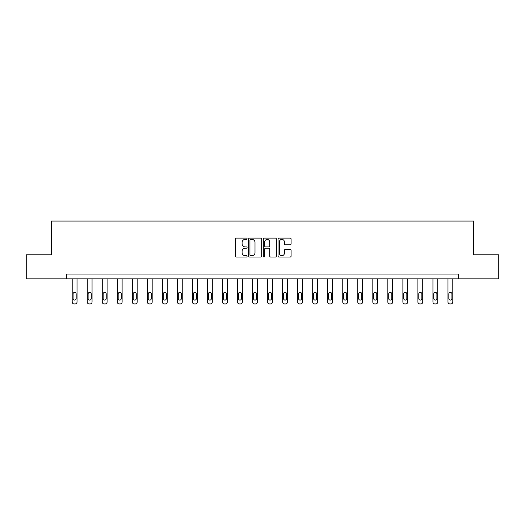 <?xml version="1.0" encoding="UTF-8"?>
<svg xmlns="http://www.w3.org/2000/svg" width="525" height="525" viewBox="0 0 525 525"><rect width="100%" height="100%" fill="white"/><g stroke="black" fill="none" stroke-linecap="round" stroke-linejoin="round"><path stroke-width="0.79" d="M247.085 238.763A0.663 0.663 0 0 0 246.422 238.101L236.375 238.101A0.945 0.945 0 0 0 235.43 239.046L235.43 256.069A0.945 0.945 0 0 0 236.375 257.014L246.422 257.014A0.663 0.663 0 0 0 247.085 256.351A0.663 0.663 0 0 0 246.422 255.688L245.123 255.688A3.025 3.025 0 0 1 242.097 252.663L242.097 251.245A3.025 3.025 0 0 1 245.123 248.22L246.422 248.22A0.663 0.663 0 0 0 247.085 247.557A0.663 0.663 0 0 0 246.422 246.894L245.123 246.894A3.025 3.025 0 0 1 242.097 243.869L242.097 242.452A3.025 3.025 0 0 1 245.123 239.42L246.422 239.42A0.663 0.663 0 0 0 247.085 238.763M290.141 244.768A0.945 0.945 0 0 0 291.086 243.823L291.086 239.046A0.945 0.945 0 0 0 290.141 238.101L278.978 238.101A0.945 0.945 0 0 0 278.033 239.046L278.033 256.069A0.945 0.945 0 0 0 278.978 257.014L290.141 257.014A0.945 0.945 0 0 0 291.086 256.069L291.086 250.3A0.945 0.945 0 0 0 290.141 249.355L285.364 249.355A0.945 0.945 0 0 0 284.419 250.3L284.419 253.162A2.533 2.533 0 0 1 281.886 255.688A2.533 2.533 0 0 1 279.359 253.162L279.359 241.953A2.533 2.533 0 0 1 281.886 239.42A2.533 2.533 0 0 1 284.419 241.953L284.419 243.823A0.945 0.945 0 0 0 285.364 244.768L290.141 244.768M66.478 278.867L26.25 278.867L26.25 254.782L51.443 254.782L51.443 221.058L473.557 221.058L473.557 254.782L498.75 254.782L498.75 278.867L458.522 278.867L458.522 274.05L66.478 274.05L66.478 278.867L458.522 278.867M261.673 239.046A0.945 0.945 0 0 0 260.728 238.101L249.565 238.101A0.945 0.945 0 0 0 248.62 239.046L248.62 256.069A0.945 0.945 0 0 0 249.565 257.014L260.728 257.014A0.945 0.945 0 0 0 261.673 256.069L261.673 239.046M264.272 238.101L275.435 238.101A0.945 0.945 0 0 1 276.38 239.046L276.38 256.069A0.945 0.945 0 0 1 275.435 257.014L270.657 257.014A0.945 0.945 0 0 1 269.712 256.069L269.712 249.165A0.945 0.945 0 0 0 268.767 248.22L265.598 248.22A0.945 0.945 0 0 0 264.652 249.165L264.652 256.351A0.663 0.663 0 0 1 263.99 257.014A0.663 0.663 0 0 1 263.327 256.351L263.327 239.046A0.945 0.945 0 0 1 264.272 238.101M250.609 239.42A0.663 0.663 0 0 0 249.946 240.082L249.946 255.025A0.663 0.663 0 0 0 250.609 255.688L251.98 255.688A3.025 3.025 0 0 0 255.006 252.663L255.006 242.452A3.025 3.025 0 0 0 251.98 239.42L250.609 239.42M269.712 241.999A2.533 2.533 0 0 0 267.179 239.472A2.533 2.533 0 0 0 264.652 241.999L264.652 245.949A0.945 0.945 0 0 0 265.598 246.894L268.767 246.894A0.945 0.945 0 0 0 269.712 245.949L269.712 241.999M77.024 278.867L77.024 302.013A1.929 1.929 0 0 1 75.101 303.942L74.137 303.942A1.929 1.929 0 0 1 72.207 302.013L72.207 278.867M76.158 298.541L76.158 293.921A1.542 1.542 0 0 0 74.616 292.379A1.542 1.542 0 0 0 73.073 293.921L73.073 298.541A1.542 1.542 0 0 0 74.616 300.083A1.542 1.542 0 0 0 76.158 298.541M92.059 278.867L92.059 302.013A1.929 1.929 0 0 1 90.129 303.942L89.165 303.942A1.929 1.929 0 0 1 87.242 302.013L87.242 278.867M91.193 298.541L91.193 293.921A1.542 1.542 0 0 0 89.65 292.379A1.542 1.542 0 0 0 88.108 293.921L88.108 298.541A1.542 1.542 0 0 0 89.65 300.083A1.542 1.542 0 0 0 91.193 298.541M107.087 278.867L107.087 302.013A1.929 1.929 0 0 1 105.157 303.942L104.199 303.942A1.929 1.929 0 0 1 102.27 302.013L102.27 278.867M106.221 298.541L106.221 293.921A1.542 1.542 0 0 0 104.678 292.379A1.542 1.542 0 0 0 103.136 293.921L103.136 298.541A1.542 1.542 0 0 0 104.678 300.083A1.542 1.542 0 0 0 106.221 298.541M122.115 278.867L122.115 302.013A1.929 1.929 0 0 1 120.192 303.942L119.228 303.942A1.929 1.929 0 0 1 117.298 302.013L117.298 278.867M121.249 298.541L121.249 293.921A1.542 1.542 0 0 0 119.707 292.379A1.542 1.542 0 0 0 118.171 293.921L118.171 298.541A1.542 1.542 0 0 0 119.707 300.083A1.542 1.542 0 0 0 121.249 298.541M137.15 278.867L137.15 302.013A1.929 1.929 0 0 1 135.22 303.942L134.256 303.942A1.929 1.929 0 0 1 132.333 302.013L132.333 278.867M136.283 298.541L136.283 293.921A1.542 1.542 0 0 0 134.741 292.379A1.542 1.542 0 0 0 133.199 293.921L133.199 298.541A1.542 1.542 0 0 0 134.741 300.083A1.542 1.542 0 0 0 136.283 298.541M152.178 278.867L152.178 302.013A1.929 1.929 0 0 1 150.255 303.942L149.29 303.942A1.929 1.929 0 0 1 147.361 302.013L147.361 278.867M151.312 298.541L151.312 293.921A1.542 1.542 0 0 0 149.769 292.379A1.542 1.542 0 0 0 148.227 293.921L148.227 298.541A1.542 1.542 0 0 0 149.769 300.083A1.542 1.542 0 0 0 151.312 298.541M167.213 278.867L167.213 302.013A1.929 1.929 0 0 1 165.283 303.942L164.318 303.942A1.929 1.929 0 0 1 162.396 302.013L162.396 278.867M166.34 298.541L166.34 293.921A1.542 1.542 0 0 0 164.804 292.379A1.542 1.542 0 0 0 163.262 293.921L163.262 298.541A1.542 1.542 0 0 0 164.804 300.083A1.542 1.542 0 0 0 166.34 298.541M182.241 278.867L182.241 302.013A1.929 1.929 0 0 1 180.311 303.942L179.353 303.942A1.929 1.929 0 0 1 177.424 302.013L177.424 278.867M181.374 298.541L181.374 293.921A1.542 1.542 0 0 0 179.832 292.379A1.542 1.542 0 0 0 178.29 293.921L178.29 298.541A1.542 1.542 0 0 0 179.832 300.083A1.542 1.542 0 0 0 181.374 298.541M197.269 278.867L197.269 302.013A1.929 1.929 0 0 1 195.346 303.942L194.381 303.942A1.929 1.929 0 0 1 192.452 302.013L192.452 278.867M196.402 298.541L196.402 293.921A1.542 1.542 0 0 0 194.86 292.379A1.542 1.542 0 0 0 193.318 293.921L193.318 298.541A1.542 1.542 0 0 0 194.86 300.083A1.542 1.542 0 0 0 196.402 298.541M212.303 278.867L212.303 302.013A1.929 1.929 0 0 1 210.374 303.942L209.409 303.942A1.929 1.929 0 0 1 207.487 302.013L207.487 278.867M211.437 298.541L211.437 293.921A1.542 1.542 0 0 0 209.895 292.379A1.542 1.542 0 0 0 208.353 293.921L208.353 298.541A1.542 1.542 0 0 0 209.895 300.083A1.542 1.542 0 0 0 211.437 298.541M227.332 278.867L227.332 302.013A1.929 1.929 0 0 1 225.402 303.942L224.444 303.942A1.929 1.929 0 0 1 222.515 302.013L222.515 278.867M226.465 298.541L226.465 293.921A1.542 1.542 0 0 0 224.923 292.379A1.542 1.542 0 0 0 223.381 293.921L223.381 298.541A1.542 1.542 0 0 0 224.923 300.083A1.542 1.542 0 0 0 226.465 298.541M242.36 278.867L242.36 302.013A1.929 1.929 0 0 1 240.437 303.942L239.472 303.942A1.929 1.929 0 0 1 237.543 302.013L237.543 278.867M241.493 298.541L241.493 293.921A1.542 1.542 0 0 0 239.951 292.379A1.542 1.542 0 0 0 238.416 293.921L238.416 298.541A1.542 1.542 0 0 0 239.951 300.083A1.542 1.542 0 0 0 241.493 298.541M257.394 278.867L257.394 302.013A1.929 1.929 0 0 1 255.465 303.942L254.5 303.942A1.929 1.929 0 0 1 252.577 302.013L252.577 278.867M256.528 298.541L256.528 293.921A1.542 1.542 0 0 0 254.986 292.379A1.542 1.542 0 0 0 253.444 293.921L253.444 298.541A1.542 1.542 0 0 0 254.986 300.083A1.542 1.542 0 0 0 256.528 298.541M272.423 278.867L272.423 302.013A1.929 1.929 0 0 1 270.5 303.942L269.535 303.942A1.929 1.929 0 0 1 267.606 302.013L267.606 278.867M271.556 298.541L271.556 293.921A1.542 1.542 0 0 0 270.014 292.379A1.542 1.542 0 0 0 268.472 293.921L268.472 298.541A1.542 1.542 0 0 0 270.014 300.083A1.542 1.542 0 0 0 271.556 298.541M287.457 278.867L287.457 302.013A1.929 1.929 0 0 1 285.528 303.942L284.563 303.942A1.929 1.929 0 0 1 282.64 302.013L282.64 278.867M286.584 298.541L286.584 293.921A1.542 1.542 0 0 0 285.049 292.379A1.542 1.542 0 0 0 283.507 293.921L283.507 298.541A1.542 1.542 0 0 0 285.049 300.083A1.542 1.542 0 0 0 286.584 298.541M302.485 278.867L302.485 302.013A1.929 1.929 0 0 1 300.556 303.942L299.598 303.942A1.929 1.929 0 0 1 297.668 302.013L297.668 278.867M301.619 298.541L301.619 293.921A1.542 1.542 0 0 0 300.077 292.379A1.542 1.542 0 0 0 298.535 293.921L298.535 298.541A1.542 1.542 0 0 0 300.077 300.083A1.542 1.542 0 0 0 301.619 298.541M317.513 278.867L317.513 302.013A1.929 1.929 0 0 1 315.591 303.942L314.626 303.942A1.929 1.929 0 0 1 312.697 302.013L312.697 278.867M316.647 298.541L316.647 293.921A1.542 1.542 0 0 0 315.105 292.379A1.542 1.542 0 0 0 313.563 293.921L313.563 298.541A1.542 1.542 0 0 0 315.105 300.083A1.542 1.542 0 0 0 316.647 298.541M332.548 278.867L332.548 302.013A1.929 1.929 0 0 1 330.619 303.942L329.654 303.942A1.929 1.929 0 0 1 327.731 302.013L327.731 278.867M331.682 298.541L331.682 293.921A1.542 1.542 0 0 0 330.14 292.379A1.542 1.542 0 0 0 328.598 293.921L328.598 298.541A1.542 1.542 0 0 0 330.14 300.083A1.542 1.542 0 0 0 331.682 298.541M347.576 278.867L347.576 302.013A1.929 1.929 0 0 1 345.647 303.942L344.689 303.942A1.929 1.929 0 0 1 342.759 302.013L342.759 278.867M346.71 298.541L346.71 293.921A1.542 1.542 0 0 0 345.168 292.379A1.542 1.542 0 0 0 343.626 293.921L343.626 298.541A1.542 1.542 0 0 0 345.168 300.083A1.542 1.542 0 0 0 346.71 298.541M362.604 278.867L362.604 302.013A1.929 1.929 0 0 1 360.682 303.942L359.717 303.942A1.929 1.929 0 0 1 357.788 302.013L357.788 278.867M361.738 298.541L361.738 293.921A1.542 1.542 0 0 0 360.196 292.379A1.542 1.542 0 0 0 358.66 293.921L358.66 298.541A1.542 1.542 0 0 0 360.196 300.083A1.542 1.542 0 0 0 361.738 298.541M377.639 278.867L377.639 302.013A1.929 1.929 0 0 1 375.71 303.942L374.745 303.942A1.929 1.929 0 0 1 372.822 302.013L372.822 278.867M376.773 298.541L376.773 293.921A1.542 1.542 0 0 0 375.231 292.379A1.542 1.542 0 0 0 373.688 293.921L373.688 298.541A1.542 1.542 0 0 0 375.231 300.083A1.542 1.542 0 0 0 376.773 298.541M392.667 278.867L392.667 302.013A1.929 1.929 0 0 1 390.744 303.942L389.78 303.942A1.929 1.929 0 0 1 387.85 302.013L387.85 278.867M391.801 298.541L391.801 293.921A1.542 1.542 0 0 0 390.259 292.379A1.542 1.542 0 0 0 388.717 293.921L388.717 298.541A1.542 1.542 0 0 0 390.259 300.083A1.542 1.542 0 0 0 391.801 298.541M407.702 278.867L407.702 302.013A1.929 1.929 0 0 1 405.773 303.942L404.808 303.942A1.929 1.929 0 0 1 402.885 302.013L402.885 278.867M406.829 298.541L406.829 293.921A1.542 1.542 0 0 0 405.293 292.379A1.542 1.542 0 0 0 403.751 293.921L403.751 298.541A1.542 1.542 0 0 0 405.293 300.083A1.542 1.542 0 0 0 406.829 298.541M422.73 278.867L422.73 302.013A1.929 1.929 0 0 1 420.801 303.942L419.842 303.942A1.929 1.929 0 0 1 417.913 302.013L417.913 278.867M421.864 298.541L421.864 293.921A1.542 1.542 0 0 0 420.322 292.379A1.542 1.542 0 0 0 418.779 293.921L418.779 298.541A1.542 1.542 0 0 0 420.322 300.083A1.542 1.542 0 0 0 421.864 298.541M437.758 278.867L437.758 302.013A1.929 1.929 0 0 1 435.835 303.942L434.871 303.942A1.929 1.929 0 0 1 432.941 302.013L432.941 278.867M436.892 298.541L436.892 293.921A1.542 1.542 0 0 0 435.35 292.379A1.542 1.542 0 0 0 433.808 293.921L433.808 298.541A1.542 1.542 0 0 0 435.35 300.083A1.542 1.542 0 0 0 436.892 298.541M452.793 278.867L452.793 302.013A1.929 1.929 0 0 1 450.863 303.942L449.899 303.942A1.929 1.929 0 0 1 447.976 302.013L447.976 278.867M451.927 298.541L451.927 293.921A1.542 1.542 0 0 0 450.384 292.379A1.542 1.542 0 0 0 448.842 293.921L448.842 298.541A1.542 1.542 0 0 0 450.384 300.083A1.542 1.542 0 0 0 451.927 298.541"/></g></svg>
